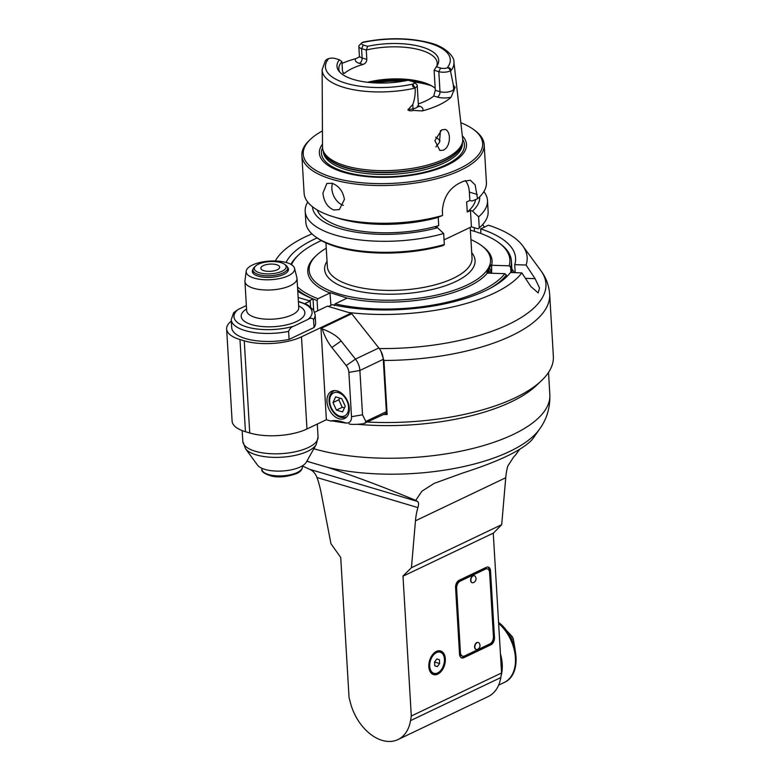 <?xml version="1.0" encoding="UTF-8"?>
<svg xmlns="http://www.w3.org/2000/svg" width="780" height="780" viewBox="0 0 780 780"><rect width="100%" height="100%" fill="white"/><g stroke="black" fill="none" stroke-linecap="round" stroke-linejoin="round"><path stroke-width="1.17" d="M380.933 351.224L383.935 360.467L387.153 414.511L384.979 413.868M378.222 347.207L361.072 325.533M328.458 306.491L348.611 312.497A127.54 49.023 -3.4 0 0 521.83 272.883L510.471 272.512A115.947 44.567 176.6 0 1 332.348 304.639L328.458 306.491M304.951 303.556L310.206 301.06L298.145 297.463L309.133 300.739L313.024 298.877L313.697 310.255M383.935 360.467A147.829 56.823 -3.4 0 0 549.676 294.304L553.361 356.363A147.829 56.823 176.6 0 1 541.369 380.776A147.829 56.823 176.6 0 1 367.828 422.048M383.633 414.502A147.829 56.823 -3.4 0 0 387.153 414.511M541.369 380.776L536.367 385.505A142.038 54.59 176.6 0 1 357.425 424.291A142.038 54.59 -3.4 0 0 538.717 383.156M346.456 423.101A142.038 54.59 176.6 0 1 333.109 421.044A142.038 54.59 -3.4 0 0 346.456 423.101M330.671 421.005A37.684 25.262 64.5 0 1 341.25 421.531L344.77 422.594C341.445 421.58 336.745 421.044 330.671 421.005L326.381 419.718A142.038 54.59 -3.4 0 0 326.459 419.747A142.038 54.59 176.6 0 1 326.372 419.728L320.941 327.571L301.49 336.823A40.579 15.6 -3.4 0 1 244.257 340.831L249.736 432.988L245.447 431.71A40.579 15.6 176.6 0 1 232.108 421.151L226.639 328.994A40.579 15.6 -3.4 0 0 239.967 339.544L244.257 340.831M480.656 228.91A115.947 44.567 176.6 0 1 515.58 258.082A115.947 44.567 176.6 0 1 514.722 264.664L526.081 265.034A127.54 49.023 -3.4 0 0 522.727 245.856A127.54 49.023 -3.4 0 0 488.426 225.205L480.656 228.91L480.928 233.512M514.429 272.639A115.947 44.567 -3.4 0 0 511.875 268.983M515.2 272.668L514.722 264.664M526.081 265.034L535.07 278.655L539.516 287.976L538.19 292.9L530.819 286.504L521.83 272.883M317.694 310.801L317.08 300.524A111.598 42.89 -3.4 0 1 313.024 298.886A115.947 44.567 176.6 0 1 297.775 291.194M286.065 262.46A115.947 44.567 176.6 0 1 317.08 237.939M474.474 231.348L474.26 227.672M482.713 224.503L484.312 227.165M311.971 233.873A127.54 49.023 -3.4 0 0 275.555 260.54A127.54 49.023 -3.4 0 0 275.311 260.988L275.555 260.54M326.255 248.216A90.87 34.925 -3.4 0 0 316.505 255.343A90.87 34.925 -3.4 0 0 401.915 299.822A90.87 34.925 -3.4 0 0 481.455 245.544L482.84 246.568A92.323 35.49 176.6 0 1 491.634 265.258L509.125 265.814L510.627 267.199L510.939 272.532M491.634 265.258L491.663 273.244M510.627 267.199A111.598 42.89 -3.4 0 0 511.407 261.017A111.598 42.89 -3.4 0 0 500.233 243.789L498.849 242.755A110.146 42.334 -3.4 0 0 470.369 230.168M509.125 265.814A110.146 42.334 -3.4 0 0 498.849 242.755M330.925 305.321L329.998 292.988A92.323 35.49 176.6 0 1 315.256 256.523L316.505 255.343M330.164 292.646L347.168 298.106A92.323 35.49 176.6 0 0 487.373 273.107L486.905 272.678L491.166 264.82M481.455 245.544A90.87 34.925 -3.4 0 0 470.935 239.626M321.35 240.601A110.146 42.334 -3.4 0 0 298.906 254.641A110.146 42.334 -3.4 0 0 291.476 264.703M297.521 286.952A110.146 42.334 -3.4 0 0 317.977 298.721L329.998 292.988M298.906 254.641L297.658 255.82A111.598 42.89 -3.4 0 0 290.921 264.371M297.697 289.838A111.598 42.89 -3.4 0 0 312.877 298.828M317.08 300.524L317.977 298.721M347.168 298.106L335.147 303.839L334.25 305.643M506.483 276.939L506.366 275.048L504.865 273.673L487.373 273.107M490.201 288.288A111.598 42.89 -3.4 0 0 506.366 275.048M335.147 303.839A110.146 42.334 -3.4 0 0 504.865 273.673M488.095 273.127A7.244 1.55 -88.2 0 1 489.343 268.769A7.244 1.55 -88.2 0 1 490.99 273.224M488.767 269.851A6.084 1.306 -88.2 0 1 489.587 273.175M480.724 226.541A91.309 35.1 176.6 0 1 479.261 227.857L478.608 216.84A91.309 35.1 -3.4 0 0 487.481 200.45L488.134 211.458A91.309 35.1 176.6 0 1 480.724 226.541L479.476 227.721A89.856 34.535 176.6 0 1 478.218 228.862L471.422 226.834L444.044 239.889M443.664 233.512L444.317 244.52L443.274 245.524A89.856 34.535 176.6 0 1 316.358 237.412L314.983 236.389A91.309 35.1 176.6 0 1 305.838 222.29L305.185 211.282A91.309 35.1 -3.4 0 0 443.664 233.512L437.57 227.75L435.513 227.136L438.721 225.605L438.223 217.23M479.261 227.857L478.218 228.862M471.422 226.834L470.457 210.473L472.514 211.088A83.762 32.195 -3.4 0 0 479.7 196.794M478.608 216.84L472.514 211.088M487.481 200.45A91.309 35.1 -3.4 0 0 483.863 191.607M475.556 199.602A79.716 30.635 176.6 0 1 467.249 212.004L470.457 210.473M322.433 130.933A89.856 34.535 -3.4 0 0 310.528 139.249L309.28 140.429A91.309 35.1 -3.4 0 0 301.87 155.512A91.309 35.1 -3.4 0 0 331.87 179.264A91.309 35.1 -3.4 0 0 430.96 180.131A91.309 35.1 -3.4 0 0 484.165 144.68A91.309 35.1 -3.4 0 0 475.02 130.582L473.645 129.558A89.856 34.535 -3.4 0 0 460.834 122.713M332.104 183.271C338.93 185.884 343.024 191.275 344.409 199.456L339.349 209.605L333.694 209.976C327.385 207.119 323.798 201.474 322.94 193.05L326.869 183.446L332.104 183.271M333.616 216.84L338.939 218.449A83.762 32.195 176.6 0 0 436.976 217.737L442.591 215.465A91.309 35.1 176.6 0 1 334.113 216.986A91.309 35.1 176.6 0 1 333.616 216.84A91.309 35.1 176.6 0 1 304.112 193.235L301.87 155.512M442.591 215.465L442.338 211.126C443.284 197.935 448.958 188.624 459.381 183.183A91.309 35.1 176.6 0 0 463.261 181.33L470.34 180.239L475.156 184.88L477.535 198.803L471.919 201.064L469.862 200.45L469.365 192.104A23.186 14.713 106.6 0 0 465.27 180.492M484.165 144.68L486.408 182.403A91.309 35.1 176.6 0 1 477.535 198.803M310.528 139.249A89.856 34.535 -3.4 0 0 394.982 183.232A89.856 34.535 -3.4 0 0 473.645 129.558M462.325 135.817A73.681 28.324 176.6 0 1 394.622 177.031A73.681 28.324 176.6 0 1 322.501 144.124M413.644 83.899A5.45 2.096 -3.4 0 0 413.615 82.095A5.45 2.096 -3.4 0 0 412.366 81.52L408.106 80.242A50.953 19.588 176.6 0 1 338.764 70.912A50.953 19.588 176.6 0 1 339.388 59.767L335.127 58.5A5.45 2.096 -3.4 0 0 328.682 58.578A62.546 24.043 -3.4 0 0 345.979 83.255A62.546 24.043 -3.4 0 0 413.644 83.899L412.873 84.63C412.103 86.034 412.805 87.038 414.97 87.643L415.145 88.111A66.017 25.369 176.6 0 1 391.345 91.533A66.017 25.369 176.6 0 1 322.12 69.712L322.52 147.011A70.21 26.988 -3.4 0 0 323.125 150.482A70.21 26.988 -3.4 0 0 396.142 170.216A70.21 26.988 -3.4 0 0 462.462 142.204A70.21 26.988 -3.4 0 0 462.657 138.684L453.892 61.883C454.74 57.31 445.799 46.478 429.244 42.695C409.022 37.625 387.007 37.421 363.197 42.1L362.076 42.656A5.45 2.096 -3.4 0 0 362.008 42.715A5.45 2.096 -3.4 0 0 363.353 45.035L367.614 46.312L366.269 50.037L366.824 59.387L362.125 57.983A8.346 3.208 176.6 0 1 359.385 55.809L359.317 56.93M339.768 72.111A49.276 18.944 176.6 0 1 338.832 68.874A49.276 18.944 176.6 0 1 341.923 61.649L342.478 70.99L343.551 73.593L344.526 73.281A49.276 18.944 176.6 0 1 363.041 64.447L359.453 63.375A12.694 4.885 176.6 0 1 355.7 58.695A66.719 25.643 -3.4 0 0 342.03 63.385M355.7 58.695L359.083 57.086M415.145 88.111C415.467 93.931 414.687 99.411 412.786 104.549L407.843 109.843C409.178 110.926 410.982 111.111 413.244 110.419L422.321 110.926A67.304 25.867 -3.4 0 0 451.064 97.217L455.091 87.311L453.385 85.186L450.45 70.892A8.346 3.208 -3.4 0 1 438.808 71.653L434.109 70.249L436.332 66.787L440.593 68.055A5.45 2.096 -3.4 0 0 447.037 67.977L448.393 67.684C450.255 67.84 450.957 68.845 450.499 70.697L450.45 70.892M441.753 129.851L445.351 129.422L446.862 130.25L448.529 132.697L449.387 136.246L449.329 140.439L448.305 144.573L446.384 147.976L443.752 150.121L439.842 150.462L434.86 140.614L441.753 129.851M454.028 90.968A4.348 3.851 34.2 0 1 453.638 89.456A8.346 3.208 176.6 0 1 439.998 91.689L435.298 90.285L433.738 96.008A49.276 18.944 176.6 0 1 418.304 103.896M415.194 87.711A8.346 3.208 -3.4 0 0 417.212 85.43A8.346 3.208 -3.4 0 0 416.374 84.142L413.615 82.095M328.682 58.578L327.337 59.143C325.552 60.245 324.958 60.859 325.533 60.986M362.008 42.715L359.502 45.084A8.346 3.208 -3.4 0 0 358.829 46.459A8.346 3.208 -3.4 0 0 361.569 48.633L366.269 50.037A49.276 18.944 176.6 0 1 421.015 50.212A49.276 18.944 176.6 0 1 437.209 63.024A49.276 18.944 176.6 0 1 436.654 66.359M435.298 90.285L434.109 70.249M363.041 64.447C365.391 63.599 366.649 61.913 366.824 59.387M435.181 88.286A49.276 18.944 -3.4 0 0 423.189 82.358A49.276 18.944 -3.4 0 0 422.926 82.27A49.276 18.944 -3.4 0 0 367.458 82.28M435.874 146.932L439.471 142.409L440.417 130.65M435.679 137.192A49.276 18.944 176.6 0 1 440.047 140.897M341.923 61.649L339.388 59.767M367.614 46.312A50.953 19.588 176.6 0 1 420.274 46.517A50.953 19.588 176.6 0 1 437.512 65.042A50.953 19.588 176.6 0 1 436.332 66.787M467.249 212.004L466.654 201.981L469.862 200.45M312.468 206.729A83.762 32.195 -3.4 0 0 437.57 227.75M438.721 225.605A79.716 30.635 176.6 0 1 317.206 209.937M307.72 202.078A91.309 35.1 -3.4 0 0 305.185 211.282M444.317 244.52A91.309 35.1 176.6 0 1 314.983 236.389M332.553 183.407A14.498 9.721 -115.5 0 0 343.385 205.345M310.206 301.06L310.547 306.813M314.662 312.244L327.385 306.169L351.029 313.219A1.453 0.975 64.5 0 1 351.741 313.735L378.817 347.958A14.498 9.721 64.5 0 1 383.263 359.327L386.363 411.655A2.896 1.94 64.5 0 1 385.466 413.634L363.226 423.774C355.602 424.593 350.883 424.622 349.06 423.872M249.736 432.988A40.579 15.6 176.6 0 0 306.969 428.981L326.381 419.718M345.54 422.809A8.697 5.831 -115.5 0 0 351.507 416.715L348.875 372.401A8.697 5.831 -115.5 0 0 346.213 365.576L331.88 347.471A37.684 25.262 64.5 0 1 322.296 328.906L321.652 328.087A1.453 0.975 -115.5 0 0 320.941 327.571L351.029 313.219M338.978 418.753A15.074 10.101 64.5 0 1 327.619 405.395A15.074 10.101 64.5 0 1 331.666 391.258A15.074 10.101 64.5 0 1 347.276 400.51A15.074 10.101 64.5 0 1 344.643 418.47A15.074 10.101 64.5 0 1 338.978 418.753M386.363 411.655L365.8 421.463L362.524 414.784L359.892 370.471A14.498 9.721 -115.5 0 0 355.456 359.102L341.123 340.997C337.76 336.473 331.481 332.446 322.296 328.906M231.319 321.106A40.579 15.6 -3.4 0 0 226.639 328.994M293.865 326.147L308.002 319.4C310.313 317.86 312.166 317.889 313.56 319.498A42.032 16.156 -3.4 0 0 315.139 314.632L315.617 322.647A42.032 16.156 176.6 0 1 314.038 327.512L289.097 339.407A42.032 16.156 176.6 0 1 231.699 327.629L231.231 319.625A42.032 16.156 -3.4 0 0 288.619 331.393C289.75 328.585 291.496 326.83 293.865 326.147A39.136 15.044 176.6 0 1 246.821 326.956A39.136 15.044 176.6 0 1 238.046 309.514L246.363 305.546M313.56 319.498L314.038 327.512M289.097 339.407L288.619 331.393M231.231 319.625L233.668 312.663L238.046 309.514M294.518 268.261L296.897 277.641A26.091 10.023 176.6 0 1 297.014 278.363A26.091 10.023 176.6 0 1 281.814 288.493A26.091 10.023 176.6 0 1 253.5 288.249A26.091 10.023 176.6 0 1 244.93 281.463A26.091 10.023 176.6 0 1 244.959 280.722L246.207 271.128A24.268 9.331 176.6 0 1 261.144 262.216A24.268 9.331 176.6 0 1 286.66 262.626A24.268 9.331 176.6 0 1 294.518 268.261A24.268 9.331 176.6 0 1 270.962 279.689A24.268 9.331 176.6 0 1 246.207 271.128M287.537 267.267A18.115 6.961 176.6 0 1 288.493 269.305A18.115 6.961 176.6 0 1 270.816 277.329A18.115 6.961 176.6 0 1 252.32 271.45A18.115 6.961 176.6 0 1 253.032 269.315M365.8 421.463L365.264 423.267M332.982 402.568L336.443 410.104L342.586 411.928L345.257 406.224L341.796 398.697L335.663 396.864L332.982 402.568L338.803 399.789L342.264 407.326L344.555 407.726M336.443 410.104L342.264 407.326M339.846 398.112L338.803 399.789M316.261 444.464L306.238 462.248A25.136 9.662 176.6 0 1 264.927 469.404A25.136 9.662 176.6 0 1 257.536 465.143L245.486 448.675A36.514 14.04 -3.4 0 0 256.22 454.867A36.514 14.04 -3.4 0 0 316.261 444.464L318.055 436.956A37.684 14.488 176.6 0 1 296.098 451.591A37.684 14.488 176.6 0 1 255.197 451.23A37.684 14.488 176.6 0 1 242.824 441.431L245.486 448.675M255.625 266.019L254.377 267.199A17.394 6.689 -3.4 0 0 252.964 270.075A17.394 6.689 -3.4 0 0 270.719 275.72A17.394 6.689 -3.4 0 0 287.683 268.008A17.394 6.689 -3.4 0 0 285.948 265.327L284.564 264.303A15.941 6.123 -3.4 0 0 258.443 264.186A15.941 6.123 -3.4 0 0 255.625 266.019A15.941 6.123 -3.4 0 0 270.611 273.829A15.941 6.123 -3.4 0 0 284.564 264.303M277.222 269.792A9.418 3.617 176.6 0 1 266.965 271.274A9.418 3.617 176.6 0 1 260.842 268.271A9.418 3.617 176.6 0 1 270.036 264.098A9.418 3.617 176.6 0 1 279.649 267.15A9.418 3.617 176.6 0 1 277.222 269.792M340.723 557.466L349.05 697.466L350.395 702.702A42.032 28.177 -115.5 0 0 397.966 739.576A42.032 28.177 -115.5 0 0 410.534 720.623L411.304 716.02L402.987 576.02L411.44 567.703L415.467 520.796A75.367 50.524 64.5 0 1 417.914 507.604C418.87 504.358 418.753 502.31 417.544 501.462L309.689 469.316C313.024 470.808 315.452 473.538 316.982 477.526A75.367 50.524 64.5 0 1 321.116 492.677L330.964 543.728L340.723 557.466M309.689 469.316L302.348 465.943M519.636 449.387L515.19 455.442A177.167 123.913 143.1 0 0 513.708 456.865L507.702 466.245A75.367 50.524 -115.5 0 0 505.742 477.75L501.706 524.657L493.496 533.042L403.231 576.088M493.262 533.149L501.569 672.965L500.799 677.576A42.032 28.177 64.5 0 1 488.231 696.53L397.966 739.576M411.304 716.02L501.569 672.965M459.137 580.281L486.31 567.313A5.801 3.676 -73.4 0 1 488.28 567.099A5.801 3.676 -73.4 0 1 490.513 570.804L494.481 637.591A5.801 3.676 -73.4 0 1 490.912 644.787L463.739 657.745A5.801 3.676 -73.4 0 1 461.76 657.959A5.801 3.676 -73.4 0 1 459.537 654.254L455.569 587.476A5.801 3.676 -73.4 0 1 459.137 580.281M428.834 666.705A12.324 7.819 -73.4 0 1 440.602 650.959A12.324 7.819 -73.4 0 1 444.581 664.999A12.324 7.819 -73.4 0 1 433.563 674.573A12.324 7.819 -73.4 0 1 428.834 666.705M501.706 524.657L411.44 567.703M533.003 438.477L531.58 440.232C521.255 450.665 498.449 461.546 463.154 472.875L434.226 483.356L421.902 491.195L415.74 500.389L417.544 501.462M415.74 500.389C384.101 487.217 354.764 476.219 327.727 467.395L306.793 461.263M461.243 657.735A5.801 3.676 106.6 0 0 462.667 657.423L489.84 644.465A5.801 3.676 106.6 0 0 493.418 637.767M487.724 567.011A5.801 3.676 106.6 0 1 489.44 570.492L489.508 571.74M462.657 656.165A5.801 3.676 106.6 0 0 464.627 655.951L489.86 643.909A5.801 3.676 106.6 0 0 493.428 636.714L489.616 572.608A5.801 3.676 106.6 0 0 487.393 568.903A5.801 3.676 106.6 0 0 485.423 569.117L460.18 581.149A5.801 3.676 106.6 0 0 456.622 588.344L460.424 652.46A5.801 3.676 106.6 0 0 462.657 656.165L461.584 655.843A5.801 3.676 -73.4 0 1 459.459 653.006M455.559 586.969A5.801 3.676 -73.4 0 1 459.108 580.827L484.351 568.795A5.801 3.676 -73.4 0 1 486.32 568.581L487.393 568.903M472.144 582.65A3.627 2.301 -73.4 0 1 472.007 582.611A3.627 2.301 -73.4 0 1 470.837 578.487A3.627 2.301 -73.4 0 1 474.074 575.669A3.627 2.301 -73.4 0 1 474.211 575.718M476.112 649.428A3.627 2.301 -73.4 0 1 475.976 649.399A3.627 2.301 -73.4 0 1 474.805 645.265A3.627 2.301 -73.4 0 1 478.043 642.447A3.627 2.301 -73.4 0 1 478.179 642.496M470.896 580.379A3.627 2.301 106.6 0 0 472.28 582.699A3.627 2.301 106.6 0 0 473.294 582.66A4.056 4.056 0 0 0 475.176 576.332A3.627 2.301 106.6 0 0 474.357 575.747A3.627 2.301 106.6 0 0 470.896 580.379M474.864 647.166A3.627 2.301 106.6 0 0 476.248 649.477A3.627 2.301 106.6 0 0 477.262 649.438A4.056 4.056 0 0 0 479.144 643.12A3.627 2.301 106.6 0 0 478.325 642.535A3.627 2.301 106.6 0 0 474.864 647.166M434.548 661.996L436.858 658.915L439.394 659.685L439.627 663.536L437.317 666.617L434.772 665.847L434.548 661.996M436.849 658.925L439.394 659.685M439.627 663.536L434.548 662.025M498.576 622.567L499.639 623.2L499.58 624.205L498.703 624.624M515.17 649.916L513.269 638.683A21.157 14.186 64.5 0 0 512.314 636.753L510.676 637.533M505.333 629.207L512.314 636.753M511.621 639.473L513.269 638.683M535.07 278.655L525.428 278.343M522.727 245.856L540.91 270.709A144.729 55.624 176.6 0 1 379.275 348.562M471.705 252.72A75.367 28.967 176.6 0 1 440.349 287.362A75.367 28.967 176.6 0 1 349.372 289.029A75.367 28.967 176.6 0 1 327.034 261.319M470.203 227.419L472.027 257.995A72.472 27.856 176.6 0 1 429.799 286.133A72.472 27.856 176.6 0 1 351.156 285.431A72.472 27.856 176.6 0 1 327.346 266.584L325.933 242.892M322.549 147.781A71.604 27.524 -3.4 0 0 396.542 176.377A71.604 27.524 -3.4 0 0 462.715 139.454M462.325 142.789L462.365 143.315A69.625 26.764 176.6 0 1 396.347 174.028A69.625 26.764 176.6 0 1 323.359 151.573L323.329 151.047M323.524 151.603A69.625 26.764 -3.4 0 0 396.24 172.253A69.625 26.764 -3.4 0 0 462.199 143.364M462.462 142.204L462.043 144.066A69.683 26.783 176.6 0 1 396.22 171.873A69.683 26.783 176.6 0 1 323.758 152.275L323.125 150.482M450.548 71.234A66.017 25.369 -3.4 0 0 453.892 61.883M455.091 87.311L453.638 89.456L453.385 85.186M440.593 68.055L438.808 71.653L439.998 91.689A4.348 2.759 -73.4 0 1 437.327 97.081A12.694 4.885 176.6 0 0 451.064 97.217M433.738 96.008L437.327 97.081M422.321 110.926A12.694 4.885 176.6 0 0 418.811 105.914L418.441 105.807M417.329 106.08L418.909 106.763L418.402 105.466A8.346 3.208 176.6 0 1 413.039 108.82A4.348 1.345 -101.2 0 0 413.244 110.419M412.786 104.549L413.039 108.82L407.843 109.843M344.526 73.281L342.829 72.774M359.453 63.375A4.348 2.759 106.6 0 0 362.125 57.983L361.569 48.633L363.353 45.035M447.037 67.977A62.546 24.043 -3.4 0 0 429.741 43.3A62.546 24.043 -3.4 0 0 362.076 42.656M450.499 70.697L448.393 67.684M425.763 83.207A57.106 21.947 -3.4 0 0 408.827 80.467M407.56 80.359A57.106 21.947 -3.4 0 0 370.325 82.573M374.556 82.885A57.974 22.279 176.6 0 1 403.387 81.169M413.371 81.939A57.974 22.279 176.6 0 1 429.078 85.049A57.974 22.279 176.6 0 1 431.75 85.907M412.873 84.63L414.97 87.643M469.365 192.104L477.272 194.464M344.77 422.594L341.25 421.531M378.817 347.958L355.456 359.102L346.213 365.576M348.875 372.401L359.892 370.471L383.263 359.327M321.652 328.087L351.741 313.735M331.88 347.471L341.123 340.997M245.447 431.71L239.967 339.544M306.969 428.981L301.49 336.823M308.002 319.4A39.136 15.044 -3.4 0 0 298.399 301.714M246.568 308.968A31.883 12.256 -3.4 0 0 252.398 324.851A31.883 12.256 -3.4 0 0 294.743 322.335A31.883 12.256 -3.4 0 0 298.652 305.877M246.685 310.859L246.665 310.664A26.091 10.023 -3.4 0 0 255.235 317.45A26.091 10.023 -3.4 0 0 283.549 317.694A26.091 10.023 -3.4 0 0 298.75 307.564L297.014 278.363M362.524 414.784L351.507 416.715M334.454 390.585A14.498 9.721 -115.5 0 0 334.045 390.76C322.062 397.819 333.733 421.834 346.525 416.92A14.498 9.721 -115.5 0 0 346.924 416.715M338.423 392.642A12.753 8.551 -115.5 0 0 331.295 407.833A12.753 8.551 -115.5 0 0 347.656 412.718A12.753 8.551 -115.5 0 0 338.423 392.642M302.348 465.865L302.406 466.849A20.29 7.8 176.6 0 1 297.18 472.534A20.29 7.8 176.6 0 1 275.087 475.732A20.29 7.8 176.6 0 1 261.895 469.258L261.836 468.273M316.982 477.526L417.914 507.604M500.799 677.576L410.534 720.623M415.467 520.796L505.742 477.75M306.95 460.99A135.749 52.172 -3.4 0 0 309.485 461.955M327.727 467.395A135.749 52.172 -3.4 0 0 539.663 428.981L533.013 438.477M539.663 428.981C546.858 418.997 550.241 407.569 549.832 394.69A142.038 54.59 176.6 0 1 467.63 449.709A142.038 54.59 176.6 0 1 313.843 448.753M463.739 657.745L462.667 657.423M489.84 644.465L490.912 644.787M494.481 637.591L493.438 637.279M489.44 570.492L490.513 570.804M460.424 652.46L459.41 652.158M455.598 588.042L456.622 588.344M460.18 581.149L459.108 580.827M484.351 568.795L485.423 569.117M428.893 666.344A11.593 7.361 106.6 0 0 433.348 673.754C442.494 677.264 449.553 653.591 439.969 651.524A11.593 7.361 106.6 0 0 428.893 666.344M429.712 666.286A11.018 6.991 106.6 0 0 441.295 669.796A11.018 6.991 106.6 0 0 440.252 652.216A11.018 6.991 106.6 0 0 429.712 666.286M501.13 675.587A36.231 24.287 -115.5 0 0 502.223 664.082A36.231 24.287 -115.5 0 0 500.438 653.835M499.58 624.205A36.231 24.287 64.5 0 1 515.356 656.955A36.231 24.287 64.5 0 1 504.182 682.5L498.625 685.142M540.91 270.709C546.078 277.631 549.003 285.5 549.676 294.304M511.407 261.017L512.09 272.571M418.402 105.466L417.212 85.43M322.12 69.712L325.445 60.508M358.829 46.459L359.385 55.809M315.139 314.632L313.502 309.943L307.535 304.824L298.379 301.343M246.665 310.664L244.93 281.463M242.171 430.589L242.824 441.431M317.284 424.057L318.055 436.956M302.406 466.849C302.348 469.589 300.456 471.812 296.731 473.519C287.206 476.892 278.791 477.74 271.479 476.053C264.293 473.811 261.095 471.539 261.895 469.258M287.878 271.294L287.683 268.008M253.159 273.361L252.964 270.075M549.832 394.69L548.515 372.44M431.243 673.12L433.348 673.754M437.863 650.9L439.969 651.524M504.182 682.5C522.483 674.758 518.681 638.693 499.639 623.2"/></g></svg>
